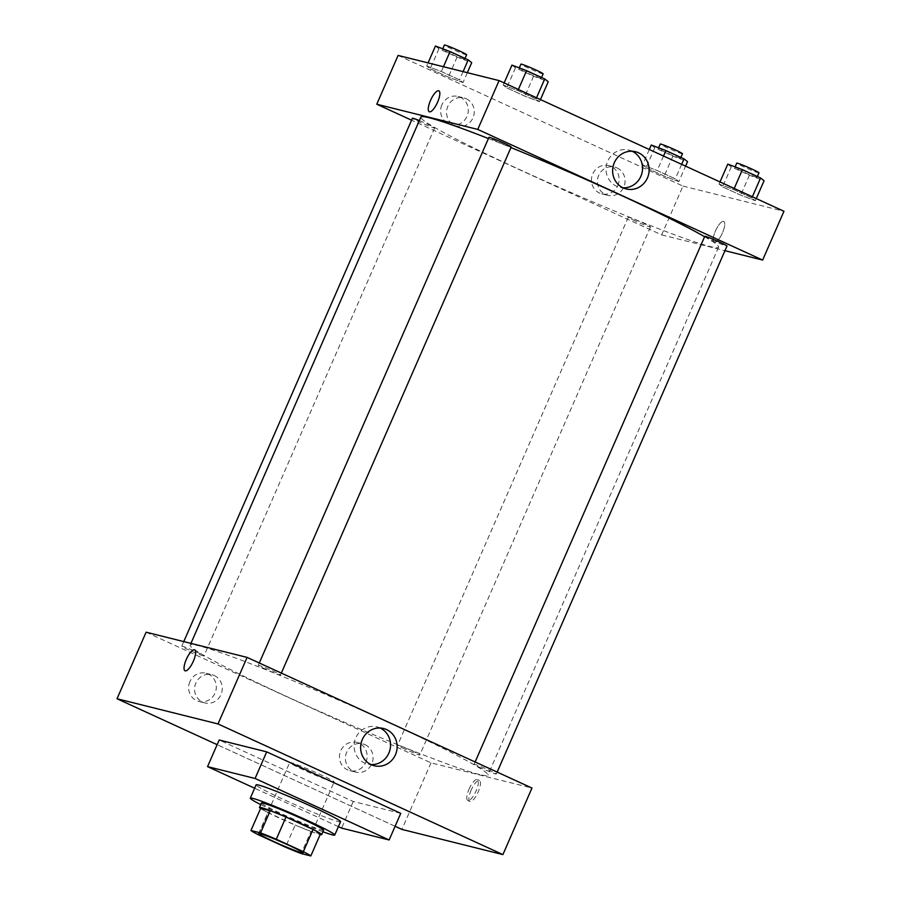 <?xml version="1.0" encoding="UTF-8"?>
<svg xmlns="http://www.w3.org/2000/svg" width="901" height="901" viewBox="0 0 901 901"><rect width="100%" height="100%" fill="white"/><g stroke="black" fill="none" stroke-linecap="round" stroke-linejoin="round"><path stroke-width="0.68" stroke-dasharray="4.5 3.38" d="M332.852 781.843A24.248 1.34 23.6 0 1 307.872 771.92A24.248 1.34 23.6 0 1 289.694 762.528A24.248 1.34 23.6 0 1 312.444 771.008A24.248 1.34 23.6 0 1 334.125 781.944A24.248 1.34 23.6 0 1 332.852 781.843M258.474 834.81L268.16 812.623L295.19 825.012L285.493 847.199M320.508 833.763L310.935 831.375L301.238 853.562M310.935 831.375A33.033 1.825 23.6 0 1 295.19 825.012M268.16 812.623A33.033 1.825 23.6 0 1 260.659 808.321M260.569 808.512A33.945 1.881 -156.4 0 0 280.188 818.446A33.945 1.881 -156.4 0 0 320.17 834.551M323.628 830.193A33.945 1.881 23.6 0 1 321.848 830.058A33.945 1.881 23.6 0 1 282.126 814.008A33.945 1.881 23.6 0 1 261.414 803.016M322.941 831.769A46.064 2.545 23.6 0 1 260.727 804.593M340.555 821.735A46.064 2.545 23.6 0 1 338.134 821.554A46.064 2.545 23.6 0 1 290.674 802.701A46.064 2.545 23.6 0 1 256.121 784.85M338.404 826.645L254.645 788.229M400.765 813.344L353.237 801.496L219.18 740.003M395.111 826.285L217.141 744.665L395.111 826.285M353.237 801.496L341.603 828.109M481.506 768.238A12.118 0.676 23.6 0 1 474.106 764.307A12.118 0.676 23.6 0 1 485.493 768.553A12.118 0.676 23.6 0 1 496.327 774.015A12.118 0.676 23.6 0 1 481.506 768.238M404.988 749.148A12.118 0.676 23.6 0 1 397.6 745.228A12.118 0.676 23.6 0 1 408.975 749.463A12.118 0.676 23.6 0 1 419.821 754.937A12.118 0.676 23.6 0 1 404.988 749.148M146.108 632.198L430.993 762.854L531.973 788.048M203.344 655.883A12.118 0.676 23.6 0 1 190.854 650.927A12.118 0.676 23.6 0 1 181.754 646.231A12.118 0.676 23.6 0 1 193.141 650.466A12.118 0.676 23.6 0 1 203.975 655.939A12.118 0.676 23.6 0 1 203.344 655.883M265.671 669.24A12.118 0.676 23.6 0 1 258.272 665.321A12.118 0.676 23.6 0 1 269.647 669.556A12.118 0.676 23.6 0 1 280.493 675.018A12.118 0.676 23.6 0 1 265.671 669.24M479.388 774.488A162.45 8.987 23.6 0 1 312.028 708.017A162.45 8.987 23.6 0 1 190.19 645.093A162.45 8.987 23.6 0 1 342.639 701.879A162.45 8.987 23.6 0 1 487.903 775.164A162.45 8.987 23.6 0 1 479.388 774.488M189.908 681.584A14.551 13.808 104 0 0 198.963 701.462A14.551 13.808 104 0 0 215.508 691.912A14.551 13.808 104 0 0 208.289 674.038A14.551 13.808 104 0 0 206.002 673.227A14.551 13.808 104 0 0 189.908 681.584M365.862 762.28A14.551 13.808 104 0 0 359.116 743.201A14.551 13.808 104 0 0 356.819 742.401A14.551 13.808 104 0 0 339.902 753.18A14.551 13.808 104 0 0 349.779 770.637A14.551 13.808 104 0 0 365.862 762.28M430.993 762.854L401.914 829.404M214.235 675.513A14.551 13.808 -76 0 1 221.455 693.398A14.551 13.808 -76 0 1 204.899 702.938A14.551 13.808 -76 0 1 195.021 685.481A14.551 13.808 -76 0 1 211.938 674.714A14.551 13.808 -76 0 1 214.235 675.513M365.051 744.688A14.551 13.808 -76 0 1 372.271 762.573A14.551 13.808 -76 0 1 355.715 772.112A14.551 13.808 -76 0 1 345.849 754.655A14.551 13.808 -76 0 1 362.765 743.888A14.551 13.808 -76 0 1 365.051 744.688M471.178 790.098A11.522 3.581 -65.4 0 0 469.894 801.451A11.522 3.581 -65.4 0 0 477.958 792.475A11.522 3.581 -65.4 0 0 479.501 780.514A11.522 3.581 -65.4 0 0 471.178 790.098M380.154 728.019A19.18 18.2 104 0 0 376.945 726.87A19.18 18.2 104 0 0 355.737 737.885A19.18 18.2 104 0 0 367.664 764.093A19.18 18.2 104 0 0 371.032 764.589M469.061 789.13A11.522 3.581 114.6 0 1 477.395 779.545A11.522 3.581 114.6 0 1 475.841 791.506A11.522 3.581 114.6 0 1 467.788 800.482A11.522 3.581 114.6 0 1 469.061 789.13M185.02 670.794L185.02 670.794A11.522 3.581 -65.4 0 0 193.355 661.199A11.522 3.581 -65.4 0 0 194.627 649.858L194.627 649.858M704.616 236.715A162.45 8.987 23.6 0 1 718.57 247.189A162.45 8.987 23.6 0 1 710.056 246.525A162.45 8.987 23.6 0 1 542.695 180.042A162.45 8.987 23.6 0 1 420.846 117.119M488.41 138.54A162.45 8.987 23.6 0 1 510.935 147.55M704.773 236.332A12.118 0.676 -156.4 0 0 712.173 240.263A12.118 0.676 -156.4 0 0 726.994 246.041M419.325 120.599A12.118 0.676 23.6 0 1 434.642 127.965A12.118 0.676 23.6 0 1 434.012 127.908A12.118 0.676 23.6 0 1 421.522 122.953A12.118 0.676 23.6 0 1 412.421 118.256M635.655 221.173A12.118 0.676 23.6 0 1 628.267 217.254A12.118 0.676 23.6 0 1 639.642 221.488A12.118 0.676 23.6 0 1 650.477 226.962A12.118 0.676 23.6 0 1 649.846 226.906A12.118 0.676 23.6 0 1 635.655 221.173M511.16 147.054A12.118 0.676 23.6 0 1 510.518 146.998A12.118 0.676 23.6 0 1 496.338 141.266A12.118 0.676 23.6 0 1 488.939 137.346M398.096 55.423L682.981 186.079L661.661 234.879L411.577 120.182M661.661 234.879L724.967 250.681M441.895 104.798A14.551 13.808 104 0 0 450.95 124.676A14.551 13.808 104 0 0 467.495 115.137A14.551 13.808 104 0 0 460.287 97.252A14.551 13.808 104 0 0 457.99 96.452A14.551 13.808 104 0 0 441.895 104.798M617.849 185.505A14.551 13.808 104 0 0 611.103 166.426A14.551 13.808 104 0 0 608.806 165.626A14.551 13.808 104 0 0 591.889 176.393A14.551 13.808 104 0 0 601.767 193.85A14.551 13.808 104 0 0 617.849 185.505M719.066 184.063L733.707 189.615L751.851 197.938L755.353 200.709L740.712 195.157L722.568 186.834L719.066 184.063L722.568 186.834L740.712 195.157L755.353 200.709L751.851 197.938L733.707 189.615L719.066 184.063L720 181.934M503.231 85.077L517.872 90.618L536.005 98.941L539.508 101.712L524.866 96.159L506.734 87.847L503.231 85.077L506.734 87.847L524.866 96.159L539.508 101.712L536.005 98.941L517.872 90.618L503.231 85.077L504.155 82.937M426.714 65.987L441.355 71.539L459.499 79.851L463.001 82.622L448.36 77.081L430.216 68.758L426.714 65.987L430.216 68.758L448.36 77.081L463.001 82.622L459.499 79.851L441.355 71.539L426.714 65.987L428.065 62.89M682.981 186.079L783.971 211.273M678.836 181.619L664.195 176.067L646.051 167.755L642.559 164.984L657.189 170.526L675.333 178.849L678.836 181.619L675.333 178.849L657.189 170.526L642.559 164.984L646.051 167.755L664.195 176.067L678.836 181.619L685.593 166.156M466.222 98.738A14.551 13.808 -76 0 1 473.442 116.623A14.551 13.808 -76 0 1 456.886 126.163A14.551 13.808 -76 0 1 447.02 108.706A14.551 13.808 -76 0 1 463.925 97.927A14.551 13.808 -76 0 1 466.222 98.738M617.039 167.913A14.551 13.808 -76 0 1 624.258 185.786A14.551 13.808 -76 0 1 607.702 195.337A14.551 13.808 -76 0 1 597.836 177.88A14.551 13.808 -76 0 1 614.752 167.102A14.551 13.808 -76 0 1 617.039 167.913M723.537 221.409A11.522 3.581 -65.4 0 0 715.54 230.769A11.522 3.581 -65.4 0 0 714.133 242.425A11.522 3.581 -65.4 0 0 722.185 233.449A11.522 3.581 -65.4 0 0 723.74 221.488A11.522 3.581 -65.4 0 0 723.537 221.409A11.522 3.581 114.6 0 1 723.728 221.477A11.522 3.581 114.6 0 1 722.185 233.438A11.522 3.581 114.6 0 1 714.133 242.414A11.522 3.581 114.6 0 1 715.54 230.769A11.522 3.581 114.6 0 1 723.537 221.409M632.142 151.233A19.18 18.2 104 0 0 628.932 150.095A19.18 18.2 104 0 0 606.632 164.297A19.18 18.2 104 0 0 619.651 187.318A19.18 18.2 104 0 0 623.019 187.813M429.248 111.758L429.259 111.758A11.522 3.581 -65.4 0 0 429.45 111.825A11.522 3.581 -65.4 0 0 437.447 102.477A11.522 3.581 -65.4 0 0 438.855 90.821L438.855 90.821M727.794 164.106L731.285 166.876L749.429 175.188L764.071 180.741M756.401 177.227A12.118 0.676 23.6 0 1 743.911 172.26A12.118 0.676 23.6 0 1 734.822 167.563A12.118 0.676 23.6 0 1 746.197 171.809A12.118 0.676 23.6 0 1 757.043 177.272A12.118 0.676 23.6 0 1 756.401 177.227M731.285 166.876L722.568 186.834M749.429 175.188L740.712 195.157M756.277 198.569L755.353 200.709M752.358 196.778L751.851 197.938M734.214 188.455L733.707 189.615M758.98 172.834A12.118 0.676 23.6 0 1 758.338 172.789A12.118 0.676 23.6 0 1 745.848 167.823A12.118 0.676 23.6 0 1 736.759 163.126M511.948 65.109L515.451 67.879L533.595 76.202L548.236 81.743M540.566 78.229A12.118 0.676 23.6 0 1 528.076 73.274A12.118 0.676 23.6 0 1 518.987 68.577A12.118 0.676 23.6 0 1 530.362 72.812A12.118 0.676 23.6 0 1 541.197 78.274A12.118 0.676 23.6 0 1 540.566 78.229M515.451 67.879L506.734 87.847M533.595 76.202L524.866 96.159M540.442 99.583L539.508 101.712M536.512 97.781L536.005 98.941M518.379 89.458L517.872 90.618M543.134 73.848A12.118 0.676 23.6 0 1 542.503 73.792A12.118 0.676 23.6 0 1 530.013 68.836A12.118 0.676 23.6 0 1 520.924 64.14M651.277 145.016L654.779 147.787L672.923 156.11L687.553 161.651M679.895 158.137A12.118 0.676 23.6 0 1 667.404 153.181A12.118 0.676 23.6 0 1 658.304 148.485A12.118 0.676 23.6 0 1 669.691 152.719A12.118 0.676 23.6 0 1 680.525 158.193A12.118 0.676 23.6 0 1 679.895 158.137M649.317 149.51L642.559 164.984M654.779 147.787L646.051 167.755M672.923 156.11L664.195 176.067M681.663 164.354L675.333 178.849M663.53 156.031L657.189 170.526M682.462 153.756A12.118 0.676 23.6 0 1 681.832 153.699A12.118 0.676 23.6 0 1 669.342 148.744A12.118 0.676 23.6 0 1 660.242 144.047M435.442 46.019L438.933 48.789L457.077 57.112L471.719 62.665M464.049 59.139A12.118 0.676 23.6 0 1 451.559 54.184A12.118 0.676 23.6 0 1 442.47 49.487A12.118 0.676 23.6 0 1 453.845 53.722A12.118 0.676 23.6 0 1 464.691 59.196A12.118 0.676 23.6 0 1 464.049 59.139M438.933 48.789L430.216 68.758M457.077 57.112L448.36 77.081M467.337 72.688L463.001 82.622M463.091 71.629L459.499 79.851M443.45 66.73L441.355 71.539M466.628 54.758A12.118 0.676 23.6 0 1 465.986 54.702A12.118 0.676 23.6 0 1 453.496 49.746A12.118 0.676 23.6 0 1 444.407 45.05M303.108 852.932L334.125 781.944M258.677 833.515L289.694 762.528M198.963 701.462L204.899 702.938M206.002 673.227L211.938 674.714M349.779 770.637L355.715 772.112M356.819 742.401L362.765 743.888M383.522 728.515L376.945 726.87M374.23 765.737L367.664 764.093M479.501 780.514L477.395 779.545M469.894 801.451L467.788 800.482M190.933 643.382L190.19 645.093M718.57 247.189L487.903 775.164M496.327 774.015L497.172 772.089M474.106 764.307L475.131 761.976M183.781 641.591L181.754 646.231M434.642 127.965L203.975 655.939M628.267 217.254L397.6 745.228M650.477 226.962L419.821 754.937M259.297 662.978L258.272 665.321M281.337 673.092L280.493 675.018M450.95 124.676L456.886 126.163M457.99 96.452L463.925 97.927M601.767 193.85L607.702 195.337M608.806 165.626L614.752 167.102M635.509 151.728L628.932 150.095M626.218 188.951L619.651 187.318M735.126 166.876L734.822 167.563M757.381 176.506L757.043 177.272M519.28 67.89L518.987 68.577M541.535 77.509L541.197 78.274M658.608 147.798L658.304 148.485M680.863 157.416L680.525 158.193M442.774 48.8L442.47 49.487M465.029 58.43L464.691 59.196"/><path stroke-width="1.35" d="M301.835 852.83A24.248 1.34 23.6 0 1 276.866 842.908A24.248 1.34 23.6 0 1 258.677 833.515A24.248 1.34 23.6 0 1 281.427 841.996A24.248 1.34 23.6 0 1 303.108 852.932A24.248 1.34 23.6 0 1 301.835 852.83M303.322 851.648L276.292 839.248A33.033 1.825 23.6 0 0 260.547 832.896L250.962 830.508A33.033 1.825 23.6 0 0 258.474 834.81L285.493 847.199A33.033 1.825 23.6 0 0 301.238 853.562L310.822 855.95A33.033 1.825 23.6 0 0 303.322 851.648L313.007 829.461L285.977 817.072L276.292 839.248M313.007 829.461A33.033 1.825 23.6 0 1 320.508 833.763L310.822 855.95M285.977 817.072A33.033 1.825 23.6 0 0 270.244 810.709L260.659 808.321L250.962 830.508M320.17 834.551A33.945 1.881 -156.4 0 0 321.691 834.63A33.945 1.881 -156.4 0 0 291.338 819.324A33.945 1.881 -156.4 0 0 259.477 807.454A33.945 1.881 -156.4 0 0 260.569 808.512M259.477 807.454L261.414 803.016A33.945 1.881 23.6 0 1 293.275 814.887A33.945 1.881 23.6 0 1 323.628 830.193L321.691 834.63M270.244 810.709L260.547 832.896M260.727 804.593A46.064 2.545 23.6 0 1 250.309 798.162A46.064 2.545 23.6 0 1 293.546 814.267A46.064 2.545 23.6 0 1 334.733 835.047A46.064 2.545 23.6 0 1 332.323 834.855A46.064 2.545 23.6 0 1 322.941 831.769M250.309 798.162L256.121 784.85A46.064 2.545 23.6 0 1 299.357 800.955A46.064 2.545 23.6 0 1 340.555 821.735L334.733 835.047M254.645 788.229L207.545 766.627L255.073 778.475L389.131 839.969L341.603 828.109L338.404 826.645M207.545 766.627L219.18 740.003L266.696 751.862L400.765 813.344L389.131 839.969M266.696 751.862L255.073 778.475M117.029 698.748L217.141 744.665L117.029 698.748L218.019 723.942L502.904 854.598L401.914 829.404L395.111 826.285L401.914 829.404L502.904 854.598L218.019 723.942L117.029 698.748L146.108 632.198L247.099 657.392L218.019 723.942M502.904 854.598L531.973 788.048L247.099 657.392M362.303 739.518A19.18 18.2 -76 0 1 383.522 728.515A19.18 18.2 -76 0 1 396.541 751.524A19.18 18.2 -76 0 1 374.23 765.737A19.18 18.2 -76 0 1 362.303 739.518M193.343 661.199A11.522 3.581 114.6 0 1 185.02 670.794A11.522 3.581 114.6 0 1 186.563 658.834A11.522 3.581 114.6 0 1 194.616 649.858A11.522 3.581 114.6 0 1 193.343 661.199M371.032 764.589A19.18 18.2 104 0 0 389.964 749.891A19.18 18.2 104 0 0 380.154 728.019M194.627 649.858A11.522 3.581 -65.4 0 0 186.575 658.834A11.522 3.581 -65.4 0 0 185.02 670.794M190.933 643.382L420.846 117.119A162.45 8.987 23.6 0 1 488.41 138.54M510.935 147.55A162.45 8.987 23.6 0 1 704.616 236.715M497.172 772.089L726.994 246.041A12.118 0.676 -156.4 0 0 717.906 241.344A12.118 0.676 -156.4 0 0 705.415 236.389A12.118 0.676 -156.4 0 0 704.773 236.332L475.131 761.976M183.781 641.591L412.421 118.256A12.118 0.676 23.6 0 1 419.325 120.599M259.297 662.978L488.939 137.346A12.118 0.676 23.6 0 1 500.314 141.581A12.118 0.676 23.6 0 1 511.16 147.054L281.337 673.092M411.577 120.182L376.776 104.223L398.096 55.423L499.086 80.606L477.767 129.417L376.776 104.223M724.967 250.681L762.64 260.074L477.767 129.417M762.64 260.074L783.971 211.273L499.086 80.606M647.436 177.947A19.18 18.2 -76 0 1 626.218 188.951A19.18 18.2 -76 0 1 613.209 165.942A19.18 18.2 -76 0 1 635.509 151.728A19.18 18.2 -76 0 1 647.436 177.947M429.45 111.825A11.522 3.581 114.6 0 1 429.248 111.758A11.522 3.581 114.6 0 1 430.802 99.797A11.522 3.581 114.6 0 1 438.855 90.821A11.522 3.581 114.6 0 1 437.447 102.477A11.522 3.581 114.6 0 1 429.45 111.825M623.019 187.813A19.18 18.2 104 0 0 640.87 176.303A19.18 18.2 104 0 0 632.142 151.233M438.855 90.821A11.522 3.581 -65.4 0 0 430.802 99.797A11.522 3.581 -65.4 0 0 429.259 111.758M756.277 198.569L764.071 180.741L760.568 177.97L742.424 169.647L727.794 164.106L720 181.934M760.568 177.97L752.358 196.778M742.424 169.647L734.214 188.455M735.126 166.876L736.759 163.126A12.118 0.676 23.6 0 1 748.134 167.372A12.118 0.676 23.6 0 1 758.98 172.834L757.381 176.506M540.442 99.583L548.236 81.743L544.733 78.973L526.589 70.661L511.948 65.109L504.155 82.937M544.733 78.973L536.512 97.781M526.589 70.661L518.379 89.458M519.28 67.89L520.924 64.14A12.118 0.676 23.6 0 1 532.3 68.375A12.118 0.676 23.6 0 1 543.134 73.848L541.535 77.509M685.593 166.156L687.553 161.651L684.062 158.88L665.918 150.568L651.277 145.016L649.317 149.51M684.062 158.88L681.663 164.354M665.918 150.568L663.53 156.031M658.608 147.798L660.242 144.047A12.118 0.676 23.6 0 1 671.628 148.282A12.118 0.676 23.6 0 1 682.462 153.756L680.863 157.416M467.337 72.688L471.719 62.665L468.216 59.894L450.072 51.571L435.442 46.019L428.065 62.89M468.216 59.894L463.091 71.629M450.072 51.571L443.45 66.73M442.774 48.8L444.407 45.05A12.118 0.676 23.6 0 1 455.782 49.285A12.118 0.676 23.6 0 1 466.628 54.758L465.029 58.43"/></g></svg>
